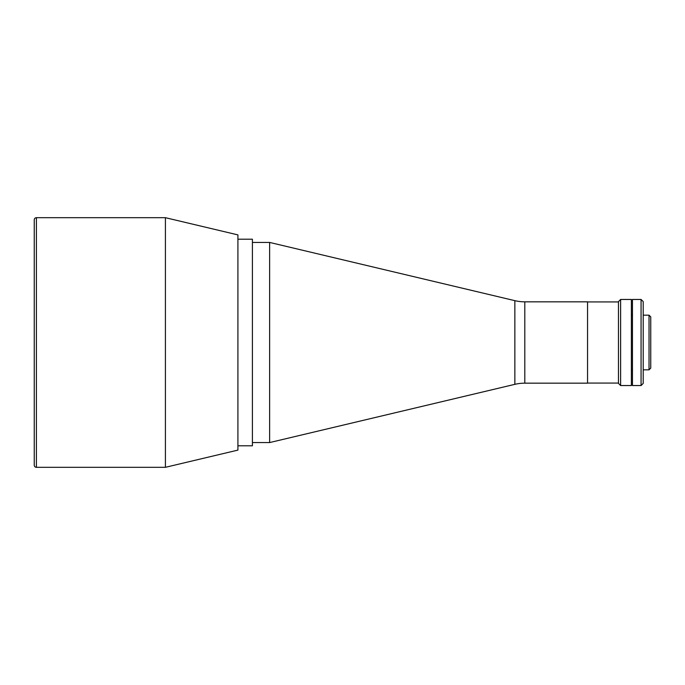 <?xml version="1.0" encoding="UTF-8"?>
<svg xmlns="http://www.w3.org/2000/svg" width="685" height="685" viewBox="0 0 685 685"><rect width="100%" height="100%" fill="white"/><g stroke="black" fill="none" stroke-linecap="round" stroke-linejoin="round"><path stroke-width="1.03" d="M524.804 301.828L524.804 383.172L587.55 383.172L587.55 301.828L524.804 301.828A43.044 43.044 0 0 1 514.855 300.664L269.633 242.43L269.633 442.57L514.855 384.336L514.855 300.664M524.804 383.172A43.044 43.044 0 0 0 514.855 384.336M252.414 442.57L269.633 442.57M252.414 242.43L269.633 242.43M237.918 445.798L252.414 445.798L252.414 239.202L237.918 239.202M641.066 299.456L643.215 301.614L643.215 383.386L641.066 385.544L641.066 299.456L632.46 299.456L632.46 385.544L641.066 385.544M36.399 467.316L165.41 467.316L165.41 217.684L36.399 217.684L36.399 467.316A2.149 2.149 0 0 1 34.25 465.166L34.25 219.834A2.149 2.149 0 0 1 36.399 217.684M165.41 217.684L237.918 234.895L237.918 450.105L165.41 467.316M34.25 223.926L34.25 461.073M649.029 315.168L650.75 316.89L650.75 368.11L649.029 369.832L649.029 315.168L643.215 315.168M632.46 315.168L631.382 315.168M649.029 369.832L643.215 369.832M632.46 369.832L631.382 369.832M631.382 385.544L631.382 299.456L620.619 299.456L620.619 385.544L631.382 385.544M620.619 385.544L618.469 383.386L618.469 301.614L620.619 299.456M587.55 383.069L618.469 383.069M587.55 301.931L618.469 301.931"/></g></svg>
